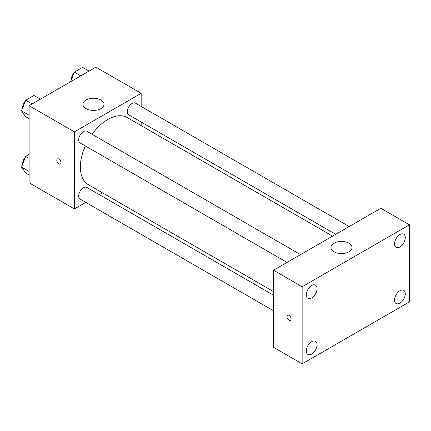 <?xml version="1.0" encoding="UTF-8"?>
<svg xmlns="http://www.w3.org/2000/svg" width="431" height="431" viewBox="0 0 431 431"><rect width="100%" height="100%" fill="white"/><g stroke="black" fill="none" stroke-linecap="round" stroke-linejoin="round"><path stroke-width="0.65" d="M85.785 202.392L74.401 208.96L29.098 182.803L29.098 105.703L95.865 67.15L141.174 93.311L141.174 106.452M102.389 192.802L99.27 194.602M85.322 145.953A38.785 22.39 120 0 0 80.365 166.969A38.785 22.39 120 0 0 88.398 184.721L273.523 291.604M332.576 236.134L127.183 117.55A38.785 22.39 120 0 0 92.067 134.267M141.174 122.027L141.174 125.626M74.401 208.96L74.401 131.859L141.174 93.311M349.185 226.544L135.485 103.165A6.745 3.895 120 0 0 130.286 104.97A6.745 3.895 120 0 0 127.344 111.758A6.745 3.895 120 0 0 128.74 114.845L335.695 234.329M273.523 295.208L86.836 187.426A6.745 3.895 120 0 0 81.642 189.231A6.745 3.895 120 0 0 78.695 196.019A6.745 3.895 120 0 0 80.096 199.106L273.523 310.783M287.046 262.42L80.096 142.936A6.745 3.895 -60 0 1 80.096 135.145A6.745 3.895 -60 0 1 86.836 131.25L300.536 254.629M74.401 131.859L29.098 105.703M86.028 108.628A10.538 6.082 180 0 1 82.941 104.324A10.538 6.082 180 0 1 93.484 98.241A10.538 6.082 180 0 1 104.022 104.324A10.538 6.082 180 0 1 97.514 109.948A10.538 6.082 180 0 1 86.028 108.628M60.992 162.665A2.952 1.702 60 0 1 60.378 164.017A2.952 1.702 60 0 1 57.431 162.315A2.952 1.702 60 0 1 57.431 158.904A2.952 1.702 60 0 1 59.704 159.696A2.952 1.702 60 0 1 60.992 162.665M60.378 164.017A2.952 1.702 60 0 1 57.431 162.315A2.952 1.702 60 0 1 57.431 158.904M273.523 347.327L273.523 270.226L380.832 208.27L409.45 224.793L409.45 301.894L302.142 363.85L273.523 347.327M302.142 363.85L302.142 286.75L273.523 270.226M291.108 318.929A2.952 1.702 60 0 1 290.499 320.281A2.952 1.702 60 0 1 287.547 318.579A2.952 1.702 60 0 1 287.547 315.169A2.952 1.702 60 0 1 289.821 315.961A2.952 1.702 60 0 1 291.108 318.929M302.142 286.75L409.45 224.793M348.938 251.812A10.538 6.082 180 0 1 337.451 253.132A10.538 6.082 180 0 1 330.949 247.507A10.538 6.082 180 0 1 341.487 241.425A10.538 6.082 180 0 1 352.025 247.507A10.538 6.082 180 0 1 348.938 251.812M399.909 234.561A7.596 4.385 120 0 0 394.543 243.865A7.596 4.385 120 0 0 396.116 247.34A7.596 4.385 120 0 0 403.707 242.955A7.596 4.385 120 0 0 403.707 234.184A7.596 4.385 120 0 0 399.909 234.561M311.678 285.505A7.596 4.385 120 0 0 306.306 294.804A7.596 4.385 120 0 0 307.879 298.279A7.596 4.385 120 0 0 315.476 293.899A7.596 4.385 120 0 0 315.476 285.128A7.596 4.385 120 0 0 311.678 285.505M311.678 341.675A7.596 4.385 120 0 0 306.306 350.979A7.596 4.385 120 0 0 307.879 354.454A7.596 4.385 120 0 0 315.476 350.069A7.596 4.385 120 0 0 315.476 341.298A7.596 4.385 120 0 0 311.678 341.675M399.909 290.736A7.596 4.385 120 0 0 394.543 300.035A7.596 4.385 120 0 0 396.116 303.516A7.596 4.385 120 0 0 403.707 299.13A7.596 4.385 120 0 0 403.707 290.359A7.596 4.385 120 0 0 399.909 290.736M290.499 320.281A2.952 1.702 60 0 1 287.552 318.579A2.952 1.702 60 0 1 287.552 315.169M29.098 118.73L25.682 116.758L21.55 110.886L25.682 100.24L33.941 95.472L40.379 99.189M29.098 115.239L21.55 110.886M32.12 103.957L25.682 100.24M25.429 100.892A6.745 3.895 120 0 0 22.654 107.491A6.745 3.895 120 0 0 22.676 107.982M70.609 81.734L74.326 72.155L82.59 67.381L89.028 71.099M80.764 75.872L74.326 72.155M74.073 72.807A6.745 3.895 120 0 0 71.304 79.406A6.745 3.895 120 0 0 71.325 79.897M29.098 174.905L25.682 172.933L21.55 167.056L25.682 156.41L29.098 154.438M29.098 171.414L21.55 167.056M29.098 158.382L25.682 156.41M25.429 157.067A6.745 3.895 120 0 0 22.654 163.667A6.745 3.895 120 0 0 22.676 164.152"/></g></svg>
